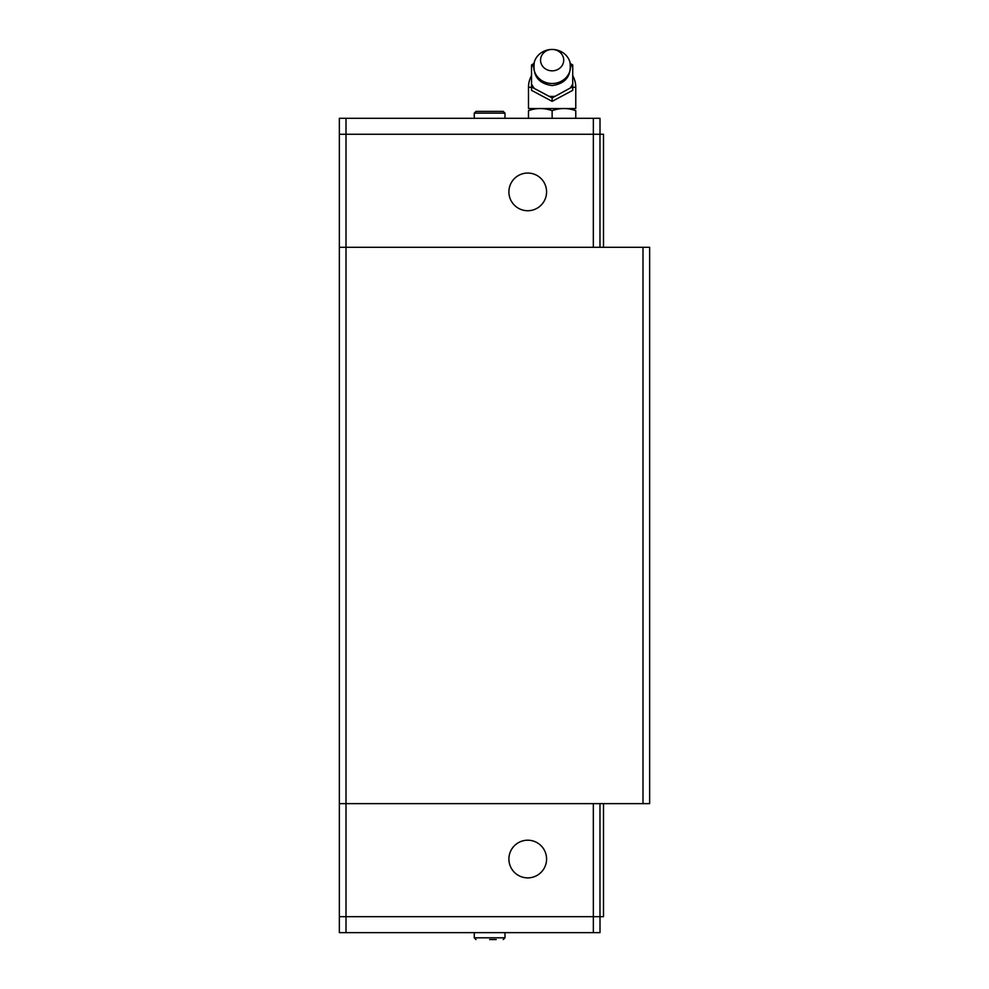 <?xml version="1.0" encoding="UTF-8"?>
<svg xmlns="http://www.w3.org/2000/svg" width="989" height="989" viewBox="0 0 989 989"><rect width="100%" height="100%" fill="white"/><g stroke="black" fill="none" stroke-linecap="round" stroke-linejoin="round"><path stroke-width="1.48" d="M546.583 191.891A18.84 18.84 0 0 1 527.743 210.731A18.84 18.84 0 0 1 508.902 191.891A18.84 18.84 0 0 1 527.743 173.05A18.84 18.84 0 0 1 546.583 191.891M504.983 113.142L474.263 113.142L476.018 111.386L503.228 111.386L504.983 113.142L504.983 118.309M552.134 83.509A18.432 17.036 0 0 0 569.936 62.097A18.432 17.036 0 0 0 552.134 49.45A18.432 17.036 0 0 0 534.32 62.097A18.432 17.036 0 0 0 552.134 83.509M552.134 70.837A11.571 10.694 0 0 0 563.705 60.144A11.571 10.694 0 0 0 552.134 49.45A11.571 10.694 0 0 0 540.55 60.144A11.571 10.694 0 0 0 552.134 70.837M570.159 88.058L552.134 97.948L531.526 86.97L531.526 90.345L552.122 101.335L572.73 90.345L572.73 86.97L570.159 88.058A22.45 20.744 0 0 0 572.73 83.941L572.73 86.97M570.27 63.395L572.73 64.99L572.73 67.45A22.45 20.744 0 0 0 570.282 63.481M572.73 67.45L572.73 83.941M549.563 96.304A22.45 20.744 0 0 0 552.134 96.44A22.45 20.744 0 0 0 554.693 96.304M531.526 75.683A23.637 23.637 0 0 0 528.485 87.279L528.485 108.555L575.771 108.555L575.771 87.279A23.637 23.637 0 0 0 572.73 75.683M575.771 118.309L575.771 110.669C575.771 107.826 575.771 107.826 575.771 110.669C575.771 107.826 575.771 107.826 575.771 110.669C567.896 107.826 560.009 107.826 552.134 110.669C544.247 107.826 536.359 107.826 528.485 110.669C528.485 107.826 528.485 107.826 528.485 110.669C528.485 107.826 528.485 107.826 528.485 110.669L528.485 118.309M508.902 859.045A18.84 18.84 0 0 1 527.743 840.205A18.84 18.84 0 0 1 546.583 859.045A18.84 18.84 0 0 1 527.743 877.886A18.84 18.84 0 0 1 508.902 859.045M489.629 939.55L496.206 939.55M339.351 916.679L600.002 916.679L600.002 932.639L339.351 932.639L339.351 118.309L600.002 118.309L600.002 134.269L339.351 134.269M593.326 803.637L593.351 932.639M642.998 803.637L642.998 247.299L649.649 247.299L649.649 803.637L346.002 803.637L346.002 932.639M600.002 916.679L603.5 916.679L603.5 803.637M599.977 803.637L599.977 916.679M552.134 118.309L552.134 110.669M531.526 86.97L531.526 64.99L533.986 63.395M552.134 101.335L552.134 97.948M533.973 63.481A22.45 20.744 0 0 0 531.526 67.45M531.526 83.941A22.45 20.744 0 0 0 534.097 88.058M593.326 247.299L593.351 118.309M642.998 247.299L346.002 247.299L346.002 118.309M603.5 247.299L603.5 134.269L600.002 134.269M599.977 247.299L599.977 134.269M339.351 803.637L346.002 803.637L346.002 247.299L339.351 247.299M528.485 87.279L531.526 87.279M503.228 939.55L504.983 937.795L474.263 937.795L474.263 932.639M572.73 87.279L575.771 87.279M474.263 113.142L474.263 118.309M569.936 62.097C571.729 75.794 565.795 83.62 552.134 85.573C538.461 83.62 532.527 75.794 534.32 62.097M474.263 937.795L476.018 939.55M504.983 937.795L504.983 932.639"/></g></svg>
